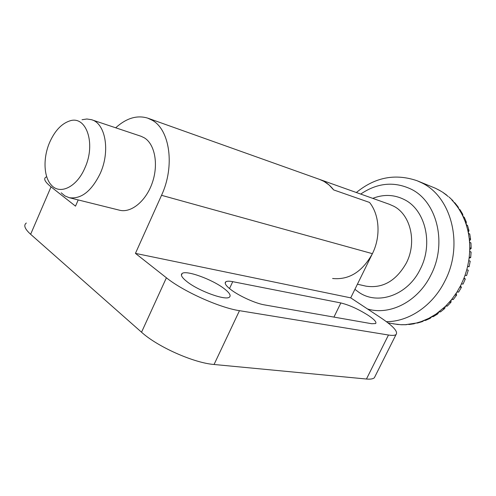 <?xml version="1.0" encoding="UTF-8"?>
<svg xmlns="http://www.w3.org/2000/svg" width="496" height="496" viewBox="0 0 496 496"><rect width="100%" height="100%" fill="white"/><g stroke="black" fill="none" stroke-linecap="round" stroke-linejoin="round"><path stroke-width="0.74" d="M186.942 281.616C181.846 277.562 180.271 274.821 182.212 273.408C186.546 270.029 212.257 279.434 224.018 288.536C229.487 292.714 231.279 295.591 229.394 297.172C225.612 300.781 198.536 290.966 186.942 281.616M231.192 289.875C225.891 285.82 224.111 283.111 225.86 281.753C227.032 281.04 229.326 281.009 232.742 281.672L340.857 302.951C349.345 305.034 358.54 309.213 368.454 315.493C374.412 319.548 376.805 322.239 375.627 323.559L371.702 323.727L264.418 304.879C255.676 303.465 239.469 296.155 231.192 289.875M91.828 119.815L141.149 136.307L144.46 137.907C154.919 144.317 158.664 164.48 152.322 182.714C146.097 200.998 131.279 213.156 119.691 210.248L119.344 210.161M324.018 181.406L319.48 179.366C325.016 181.307 329.741 184.816 333.647 189.912L329.177 185.07L324.018 181.406M161.535 195.312L372.403 253.667C380.934 236.704 379.576 214.88 369.545 202.442L333.647 189.912L369.545 202.442C379.576 214.88 380.934 236.704 372.403 253.667L350.722 297.86L135.439 253.382L161.535 195.312C175.057 166.42 169.967 129.878 152.26 120.268L147.647 118.11C136.977 114.917 126.331 118.147 115.698 127.794M78.213 199.931L75.504 206.144L51.032 186.856C44.925 181.92 43.245 178.672 45.992 177.103L46.736 176.793M350.722 297.86L380.872 317.812C393.278 326.157 398.325 331.75 396.019 334.583C394.822 335.488 392.311 335.631 388.473 335.017L239.469 310.676C219.753 307.799 183.105 291.338 166.402 277.785L135.439 253.382M375.274 375.937L374.362 377.76C373.023 378.956 370.382 379.378 366.451 379.025L214.061 364.486C193.899 362.973 157.536 346.84 141.54 332.215L30.64 234.292L51.032 186.856M26.325 223.033C23.337 225.203 24.775 228.954 30.64 234.292M82.045 119.722L86.881 118.997L91.487 119.697C105.536 123.324 110.453 151.144 100.223 173.488C91.487 191.258 81.158 199.33 69.248 197.699L64.945 195.926L61.2 192.82M49.674 142.327C54.771 130.919 61.386 123.808 69.508 120.999C86.137 114.843 96.218 143.387 84.915 167.877C76.88 187.116 59.855 195.238 51.268 184.977C43.555 176.83 42.966 157.666 49.674 142.327M464.008 278.101L465.329 278.944L463.797 278.634L460.66 285.572L456.928 292.144L451.577 299.627L445.495 306.305L436.133 313.993L428.804 318.339L421.166 321.594L416.33 323.045L405.53 324.669L400.7 324.688L393.235 323.832M435.426 188.257L440.25 190.78M372.403 253.667C362.309 271.814 349.048 280.091 332.605 278.492M468.261 270.221L466.792 269.694L465.05 275.286L466.606 275.534M465.05 275.286L463.797 278.634M461.447 283.979L463.128 283.954M470.183 261.311L468.77 260.481L467.66 266.222L469.135 266.73L467.592 266.526M467.66 266.222L466.792 269.694M471.095 252.278L469.693 251.168L469.241 256.953L470.679 257.635L469.111 258.075M469.241 256.953L468.77 260.481M470.977 243.251L469.551 241.924L469.762 247.647L471.169 248.477L469.743 249.525M469.762 247.647L469.693 251.168M469.824 234.379L468.348 232.909L469.216 238.471L470.605 239.413L469.47 240.969M469.216 238.471L469.551 241.924M467.635 225.804L466.122 224.297L467.623 229.592L468.993 230.584L468.267 232.512M467.623 229.592L468.348 232.909M464.448 217.663L462.923 216.231L465.019 221.166L466.352 222.152L466.104 224.248M465.019 221.166L466.122 224.297M460.276 210.087L458.819 208.841L461.466 213.342L462.725 214.247L462.966 216.244M461.466 213.342L462.923 216.231M458.174 207.006L454.919 202.907L453.89 202.244L457.039 206.243L458.174 207.006L458.788 208.791M457.039 206.243L458.819 208.841M449.258 197.21L452.767 200.558L453.586 201.903M451.825 199.975L453.89 202.244M442.537 192.138L447.38 195.821M445.923 194.643L448.235 196.552M439.45 190.315L441.961 191.834M418.01 181.108L435.19 188.151M398.369 324.539L397.786 324.483M400.7 324.688L401.239 324.744M407.117 324.57L405.53 324.669M408.493 324.44L409.603 324.458M415.716 323.194L413.366 323.708M416.33 323.045L417.874 322.946M423.944 320.552L422.425 321.582L421.166 321.594M424.086 320.49L425.946 320.255M431.663 316.826L430.268 318.277L428.804 318.339M431.625 316.82L433.665 316.448M440.901 311.612L438.805 312.065L437.739 313.894L436.133 313.993M445.296 306.497L444.695 308.5L443.021 308.605M445.495 306.305L447.559 305.834M451.093 300.216L451.025 302.194L449.351 302.256M451.577 299.627L453.536 299.224M456.165 293.328L456.636 295.083L454.993 295.064M456.928 292.144L458.75 291.89M460.474 285.925L461.429 287.289L459.835 287.141M229.512 288.56L232.742 281.672M333.938 317.093L340.857 302.951M141.54 332.215L166.402 277.785M214.061 364.486L239.469 310.676M366.451 379.025L388.473 335.017M356.351 192.516C375.044 177.202 395.312 173.29 417.155 180.761L421.47 182.714C451.478 196.546 464.076 244.925 444.726 281.362C432.506 305.927 408.704 321.768 386.39 321.668M360.716 194.072C377.258 182.85 394.01 181.195 410.979 189.094C436.957 201.401 447.553 243.462 430.832 275.156C417.874 301.655 389.85 315.76 367.517 308.971M372.769 198.363C383.724 194.091 394.277 194.519 404.432 199.646C425.339 209.889 433.603 243.747 420.217 269.254C407.724 295.3 377.822 305.548 358.887 292.311L354.907 289.329M319.988 179.552L389.323 204.271L393.725 206.218C410.657 214.737 417.142 242.284 406.323 263.054C396.099 280.959 382.645 288.66 365.974 286.155L357.418 284.208M181.406 275.156L182.212 273.408M225.19 283.185L225.86 281.753M148.168 118.29L319.48 179.366M374.362 377.76L396.019 334.583M387.971 322.877L397.99 324.514M435.308 188.201L439.803 190.483M465.329 278.944L463.041 284.14M466.575 275.615L468.274 270.184M469.135 266.73L470.208 261.15M470.679 257.635L471.107 251.993M471.169 248.477L470.946 242.873M470.605 239.413L469.737 233.932M468.993 230.584L467.48 225.32M466.352 222.152L464.225 217.192M462.725 214.241L460.009 209.678M452.767 200.558L449.023 197.005M446.605 195.015L442.451 192.076M401.066 324.737L406.137 324.725M409.25 324.496L414.334 323.745M417.427 323.063L422.425 321.582M425.45 320.459L430.274 318.277M433.169 316.727L437.739 313.894M440.46 311.947L444.695 308.5M447.2 306.187L451.025 302.194M453.27 299.553L456.636 295.083M458.577 292.163L461.429 287.289M69.248 197.699L119.691 210.248"/></g></svg>
